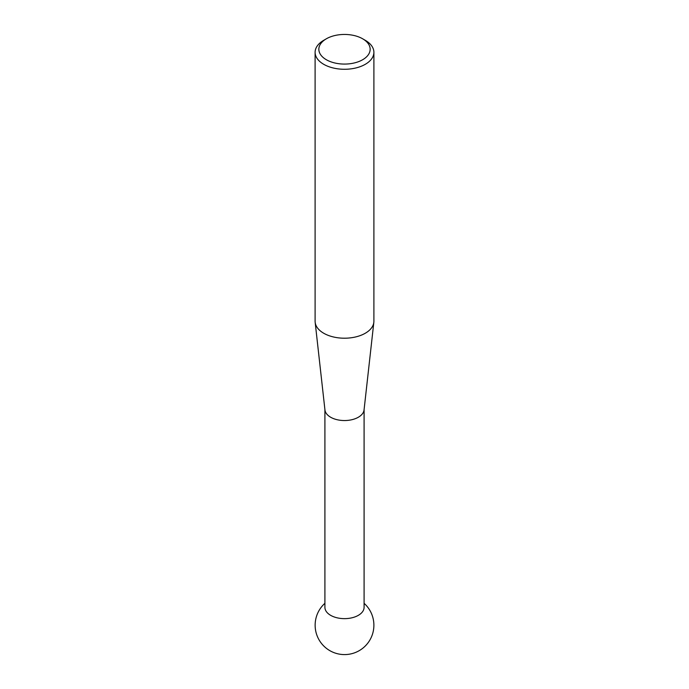 <?xml version="1.0" encoding="UTF-8"?>
<svg xmlns="http://www.w3.org/2000/svg" width="689" height="689" viewBox="0 0 689 689"><rect width="100%" height="100%" fill="white"/><g stroke="black" fill="none" stroke-linecap="round" stroke-linejoin="round"><path stroke-width="1.03" d="M326.353 59.736A25.657 14.813 0 0 0 362.647 59.736A25.657 14.813 0 0 0 362.647 38.791L365.282 40.315A29.394 16.967 180 0 1 373.894 52.312A29.394 16.967 180 0 1 355.748 67.987A29.394 16.967 180 0 1 323.718 64.31A29.394 16.967 180 0 1 315.106 52.312A29.394 16.967 180 0 1 323.718 40.315L326.353 38.791A25.657 14.813 0 0 0 326.353 59.736M315.106 52.312L315.106 321.246A29.394 16.967 0 0 0 315.166 322.331A29.394 16.967 0 0 0 323.718 333.243A29.394 16.967 0 0 0 354.869 337.119A29.394 16.967 0 0 0 373.834 322.331A29.394 16.967 0 0 0 373.894 321.246L373.894 52.312M373.834 322.331L364.05 409.964A19.593 11.317 180 0 1 351.416 419.816A19.593 11.317 180 0 1 330.642 417.233A19.593 11.317 180 0 1 324.95 409.964L315.166 322.331M364.093 409.602L364.093 607.328A19.593 11.317 180 0 1 358.358 615.329A19.593 11.317 180 0 1 330.642 615.329A19.593 11.317 180 0 1 324.907 607.328L324.907 409.602M365.282 40.315L362.647 38.791A25.657 14.813 0 0 0 326.353 38.791M324.907 603.314A29.394 29.394 0 0 0 359.193 650.674A29.394 29.394 0 0 0 364.093 603.314"/></g></svg>
